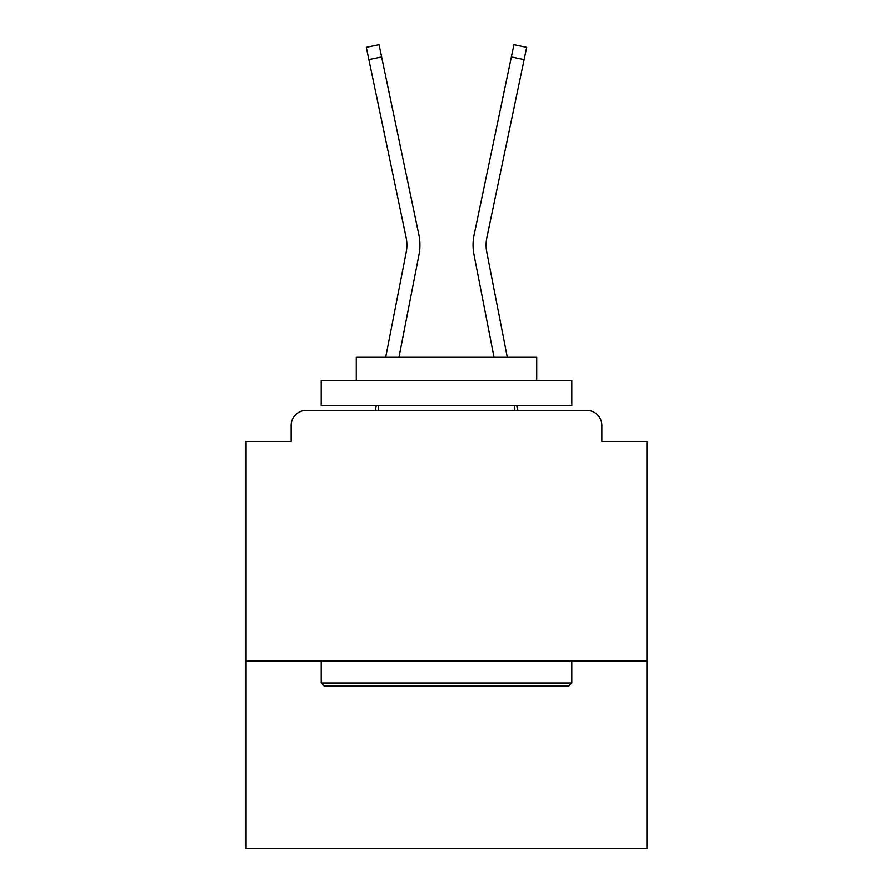 <?xml version="1.0" encoding="UTF-8"?>
<svg xmlns="http://www.w3.org/2000/svg" width="893" height="893" viewBox="0 0 893 893"><rect width="100%" height="100%" fill="white"/><g stroke="black" fill="none" stroke-linecap="round" stroke-linejoin="round"><path stroke-width="1.34" d="M646.923 660.954L646.923 441.488L601.826 441.488L601.826 425.459A15.036 15.036 0 0 0 586.801 410.423L306.199 410.423A15.036 15.036 0 0 0 291.174 425.459L291.174 441.488L246.077 441.488L246.077 848.35L646.923 848.35L646.923 660.954L246.077 660.954M291.174 425.459L291.174 441.488M586.801 410.423L524.66 410.423M368.34 410.423L306.199 410.423M601.826 441.488L601.826 425.459M385.709 357.312L406.226 252.183A37.082 37.082 0 0 0 406.125 237.482L366.331 47.318L379.079 44.65L418.884 234.814A50.108 50.108 0 0 1 419.018 254.672L398.981 357.312M511.354 56.906L474.116 234.814L513.921 44.65L526.669 47.318L524.102 59.574L511.354 56.906L474.116 234.814A50.108 50.108 0 0 0 473.982 254.672L494.019 357.312M381.646 56.906L418.884 234.814L381.646 56.906L418.884 234.814L381.646 56.906L418.884 234.814L381.646 56.906L418.884 234.814L381.646 56.906L418.884 234.814L381.646 56.906L418.884 234.814L381.646 56.906L418.884 234.814L381.646 56.906L418.884 234.814L381.646 56.906L418.884 234.814L381.646 56.906L418.884 234.814L381.646 56.906L418.884 234.814L381.646 56.906L418.884 234.814L381.646 56.906L418.884 234.814L381.646 56.906L418.884 234.814L381.646 56.906L418.884 234.814L381.646 56.906L418.884 234.814L381.646 56.906L418.884 234.814L381.646 56.906L418.884 234.814L381.646 56.906L418.884 234.814L381.646 56.906L418.884 234.814L381.646 56.906L418.884 234.814L381.646 56.906L418.884 234.814L381.646 56.906L418.884 234.814L381.646 56.906L418.884 234.814L381.646 56.906L368.898 59.574M406.226 252.183A37.082 37.082 0 0 0 406.125 237.482A37.082 37.082 0 0 1 406.226 252.183A37.082 37.082 0 0 0 406.125 237.482A37.082 37.082 0 0 1 406.226 252.183A37.082 37.082 0 0 0 406.125 237.482A37.082 37.082 0 0 1 406.226 252.183A37.082 37.082 0 0 0 406.125 237.482A37.082 37.082 0 0 1 406.226 252.183A37.082 37.082 0 0 0 406.125 237.482A37.082 37.082 0 0 1 406.226 252.183A37.082 37.082 0 0 0 406.125 237.482A37.082 37.082 0 0 1 406.226 252.183A37.082 37.082 0 0 0 406.125 237.482A37.082 37.082 0 0 1 406.226 252.183A37.082 37.082 0 0 0 406.125 237.482A37.082 37.082 0 0 1 406.226 252.183A37.082 37.082 0 0 0 406.125 237.482A37.082 37.082 0 0 1 406.226 252.183A37.082 37.082 0 0 0 406.125 237.482A37.082 37.082 0 0 1 406.226 252.183A37.082 37.082 0 0 0 406.125 237.482A37.082 37.082 0 0 1 406.226 252.183A37.082 37.082 0 0 0 406.125 237.482A37.082 37.082 0 0 1 406.226 252.183A37.082 37.082 0 0 0 406.125 237.482A37.082 37.082 0 0 1 406.226 252.183A37.082 37.082 0 0 0 406.125 237.482A37.082 37.082 0 0 1 406.226 252.183A37.082 37.082 0 0 0 406.125 237.482A37.082 37.082 0 0 1 406.226 252.183A37.082 37.082 0 0 0 406.125 237.482A37.082 37.082 0 0 1 406.226 252.183A37.082 37.082 0 0 0 406.125 237.482A37.082 37.082 0 0 1 406.226 252.183A37.082 37.082 0 0 0 406.125 237.482A37.082 37.082 0 0 1 406.226 252.183A37.082 37.082 0 0 0 406.125 237.482A37.082 37.082 0 0 1 406.226 252.183A37.082 37.082 0 0 0 406.125 237.482A37.082 37.082 0 0 1 406.226 252.183A37.082 37.082 0 0 0 406.125 237.482A37.082 37.082 0 0 1 406.226 252.183A37.082 37.082 0 0 0 406.125 237.482A37.082 37.082 0 0 1 406.226 252.183A37.082 37.082 0 0 0 406.125 237.482A37.082 37.082 0 0 1 406.226 252.183A37.082 37.082 0 0 0 406.125 237.482M507.291 357.312L486.774 252.183A37.082 37.082 0 0 1 486.875 237.482L524.102 59.574M486.774 252.183A37.082 37.082 0 0 1 486.875 237.482A37.082 37.082 0 0 0 486.774 252.183A37.082 37.082 0 0 1 486.875 237.482A37.082 37.082 0 0 0 486.774 252.183A37.082 37.082 0 0 1 486.875 237.482A37.082 37.082 0 0 0 486.774 252.183A37.082 37.082 0 0 1 486.875 237.482A37.082 37.082 0 0 0 486.774 252.183A37.082 37.082 0 0 1 486.875 237.482A37.082 37.082 0 0 0 486.774 252.183A37.082 37.082 0 0 1 486.875 237.482A37.082 37.082 0 0 0 486.774 252.183A37.082 37.082 0 0 1 486.875 237.482A37.082 37.082 0 0 0 486.774 252.183A37.082 37.082 0 0 1 486.875 237.482A37.082 37.082 0 0 0 486.774 252.183A37.082 37.082 0 0 1 486.875 237.482A37.082 37.082 0 0 0 486.774 252.183A37.082 37.082 0 0 1 486.875 237.482A37.082 37.082 0 0 0 486.774 252.183A37.082 37.082 0 0 1 486.875 237.482A37.082 37.082 0 0 0 486.774 252.183A37.082 37.082 0 0 1 486.875 237.482A37.082 37.082 0 0 0 486.774 252.183A37.082 37.082 0 0 1 486.875 237.482A37.082 37.082 0 0 0 486.774 252.183A37.082 37.082 0 0 1 486.875 237.482A37.082 37.082 0 0 0 486.774 252.183A37.082 37.082 0 0 1 486.875 237.482A37.082 37.082 0 0 0 486.774 252.183A37.082 37.082 0 0 1 486.875 237.482A37.082 37.082 0 0 0 486.774 252.183A37.082 37.082 0 0 1 486.875 237.482A37.082 37.082 0 0 0 486.774 252.183A37.082 37.082 0 0 1 486.875 237.482A37.082 37.082 0 0 0 486.774 252.183A37.082 37.082 0 0 1 486.875 237.482A37.082 37.082 0 0 0 486.774 252.183A37.082 37.082 0 0 1 486.875 237.482A37.082 37.082 0 0 0 486.774 252.183A37.082 37.082 0 0 1 486.875 237.482A37.082 37.082 0 0 0 486.774 252.183A37.082 37.082 0 0 1 486.875 237.482A37.082 37.082 0 0 0 486.774 252.183A37.082 37.082 0 0 1 486.875 237.482A37.082 37.082 0 0 0 486.774 252.183A37.082 37.082 0 0 1 486.875 237.482M324.237 686.003L321.234 683L571.766 683L568.763 686.003L324.237 686.003M571.766 380.362L571.766 405.411L321.234 405.411L321.234 380.362L571.766 380.362M356.307 380.362L356.307 357.312L536.693 357.312L536.693 380.362M571.766 660.954L571.766 683M321.234 660.954L321.234 683M514.647 405.411L514.647 410.423M378.353 405.411L378.353 410.423M375.339 410.423L376.31 405.411M517.661 410.423L516.69 405.411"/></g></svg>
